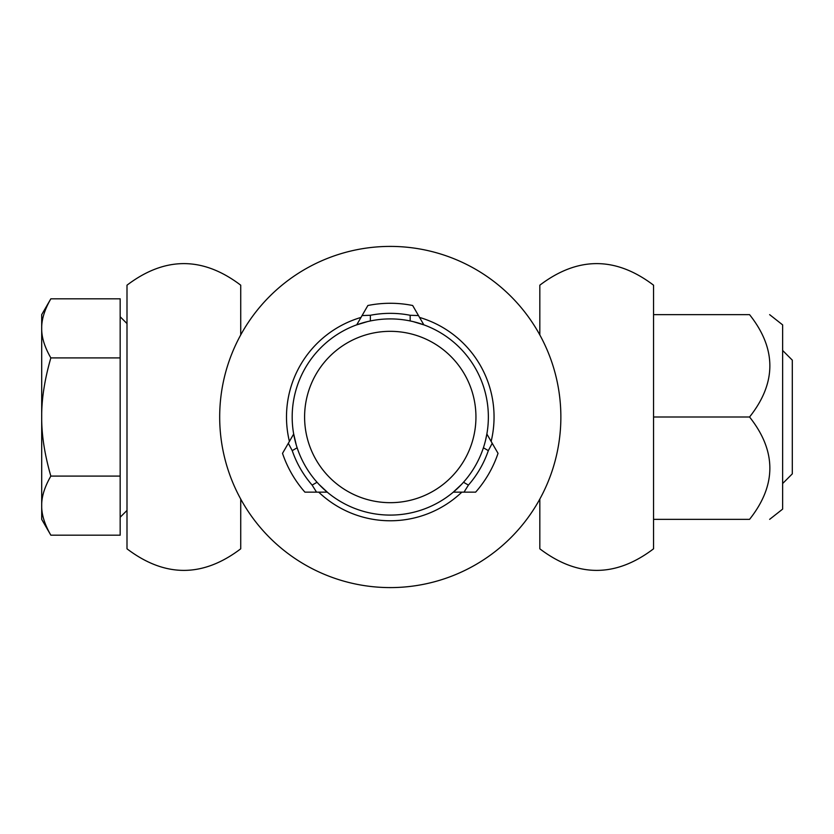 <?xml version="1.0" encoding="UTF-8"?>
<svg xmlns="http://www.w3.org/2000/svg" width="834" height="834" viewBox="0 0 834 834"><rect width="100%" height="100%" fill="white"/><g stroke="black" fill="none" stroke-linecap="round" stroke-linejoin="round"><path stroke-width="1.25" d="M539.827 499.076L539.827 548.814C577.733 577.576 615.638 577.576 653.554 548.814L653.554 285.186C615.638 256.424 577.733 256.424 539.827 285.186L539.827 334.924M240.724 499.076L240.724 548.814C202.818 577.576 164.903 577.576 126.997 548.814L126.997 285.186C164.903 256.424 202.818 256.424 240.724 285.186L240.724 334.924M782.636 483.532L792.3 473.868L792.3 360.132L782.636 350.468M50.843 298.812C44.567 309.748 41.523 319.599 41.7 328.356L41.7 314.647L50.843 298.812L120.169 298.812L120.169 357.901L50.843 357.901C44.567 379.772 41.523 399.476 41.7 417C41.523 434.524 44.567 454.228 50.843 476.099L120.169 476.099L120.169 357.901M50.843 476.099C44.567 487.025 41.523 496.876 41.7 505.644L41.7 328.356C41.523 337.124 44.567 346.975 50.843 357.901M50.843 535.188L41.7 519.353L41.7 505.644C41.523 514.401 44.567 524.252 50.843 535.188L120.169 535.188L120.169 476.099M769.646 314.647L782.636 324.885L782.636 509.115L769.646 519.353M653.554 519.353L749.558 519.353C776.621 519.353 776.621 519.353 749.558 519.353C776.621 519.353 776.621 519.353 749.558 519.353C776.621 485.232 776.621 451.121 749.558 417C776.621 382.879 776.621 348.768 749.558 314.647C776.621 314.647 776.621 314.647 749.558 314.647C776.621 314.647 776.621 314.647 749.558 314.647L653.554 314.647M749.558 417L653.554 417M390.27 331.327A85.673 85.673 0 0 0 304.598 417A85.673 85.673 0 0 0 390.27 502.673A85.673 85.673 0 0 0 475.943 417A85.673 85.673 0 0 0 390.27 331.327M390.27 318.911A98.089 98.089 0 0 0 292.181 417A98.089 98.089 0 0 0 390.27 515.089A98.089 98.089 0 0 0 488.359 417A98.089 98.089 0 0 0 390.27 318.911M485.471 440.623L486.973 433.44M452.862 492.529L461.536 484.408M424.391 325.031L413.018 321.58M390.27 303.274A113.726 113.726 0 0 1 412.674 305.505L418.48 315.565L410.172 315.273A103.656 103.656 0 0 0 370.369 315.273L362.071 315.565L367.877 305.505A113.726 113.726 0 0 1 390.27 303.274M453.321 492.143L475.641 492.143A113.726 113.726 0 0 0 498.034 453.352L486.879 434.034M464.017 492.143L468.427 485.096A103.656 103.656 0 0 0 488.328 450.631L492.227 443.292M293.672 434.034L282.517 453.352A113.726 113.726 0 0 0 304.91 492.143L327.22 492.143M390.27 587.595A170.595 170.595 0 0 0 560.865 417A170.595 170.595 0 0 0 390.27 246.405A170.595 170.595 0 0 0 219.686 417A170.595 170.595 0 0 0 390.27 587.595M288.324 443.292L292.223 450.631A103.656 103.656 0 0 0 312.124 485.096L316.534 492.143M293.568 433.44L296.268 445.012M319.015 484.408L327.689 492.529M423.828 324.822L418.48 315.565M362.071 315.565L356.723 324.822M367.533 321.58L356.16 325.031M491.143 441.415A103.781 103.781 0 0 0 419.565 317.441M360.986 317.441A103.781 103.781 0 0 0 289.408 441.415M297.144 447.785L292.223 450.631M463.506 482.261L468.427 485.096M317.045 482.261L312.124 485.096M483.407 447.785L488.328 450.631M410.172 320.954L410.172 315.273M370.369 320.954L370.369 315.273M318.703 492.143A103.781 103.781 0 0 0 461.848 492.143M126.997 510.429L120.169 517.247M126.997 323.571L120.169 316.753"/></g></svg>
